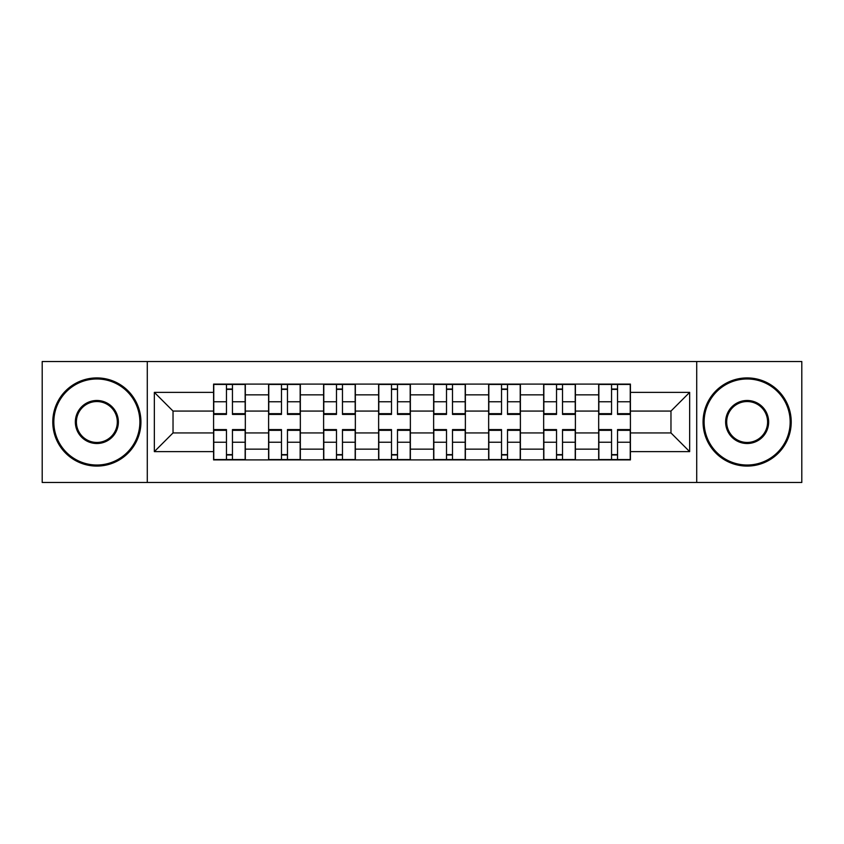 <?xml version="1.0" encoding="UTF-8"?>
<svg xmlns="http://www.w3.org/2000/svg" width="844" height="844" viewBox="0 0 844 844"><rect width="100%" height="100%" fill="white"/><g stroke="black" fill="none" stroke-linecap="round" stroke-linejoin="round"><path stroke-width="1.27" d="M696.711 482.483L801.8 482.483L801.8 361.517L42.2 361.517L42.2 482.483L696.711 482.483L696.711 361.517M268.603 459.906L268.603 394.844L245.319 394.844L245.319 459.906M245.319 394.844L245.319 384.094M268.603 394.844L268.603 384.094M300.337 384.094L300.337 459.906M323.611 459.906L323.611 384.094M355.345 384.094L355.345 459.906M378.629 459.906L378.629 384.094M410.363 384.094L410.363 459.906M433.637 459.906L433.637 384.094M465.371 384.094L465.371 459.906M488.655 459.906L488.655 384.094M520.389 384.094L520.389 459.906M543.663 459.906L543.663 384.094M575.397 384.094L575.397 459.906M598.681 459.906L598.681 384.094M598.681 432.93L575.397 432.93M543.663 432.93L520.389 432.93M488.655 432.93L465.371 432.93M433.637 432.93L410.363 432.93M378.629 432.93L355.345 432.93M323.611 432.93L300.337 432.93M268.603 432.93L245.319 432.93M598.681 411.07L575.397 411.07M543.663 411.07L520.389 411.07M488.655 411.07L465.371 411.07M433.637 411.07L410.363 411.07M378.629 411.07L355.345 411.07M323.611 411.07L300.337 411.07M268.603 411.07L245.319 411.07M173.031 432.93L213.585 432.93L213.585 411.07L173.031 411.07L173.031 432.93L154.346 451.624L154.346 392.376L213.585 392.376L213.585 411.07M630.415 411.07L630.415 432.93L670.969 432.93L670.969 411.07L630.415 411.07L630.415 384.094L213.585 384.094L213.585 392.376M630.415 392.376L689.654 392.376L689.654 451.624L630.415 451.624L630.415 432.93M213.585 432.93L213.585 459.906L630.415 459.906L630.415 451.624M213.585 451.624L154.346 451.624M147.289 482.483L147.289 361.517M232.448 454.621L226.456 454.621M226.456 389.379L232.448 389.379M287.466 454.621L281.474 454.621M281.474 389.379L287.466 389.379M342.474 454.621L336.482 454.621M336.482 389.379L342.474 389.379M397.492 454.621L391.5 454.621M391.5 389.379L397.492 389.379M452.5 454.621L446.508 454.621M446.508 389.379L452.5 389.379M507.518 454.621L501.526 454.621M501.526 389.379L507.518 389.379M562.526 454.621L556.534 454.621M556.534 389.379L562.526 389.379M617.544 454.621L611.552 454.621M611.552 389.379L617.544 389.379M154.346 392.376L173.031 411.07M670.969 432.93L689.654 451.624M670.969 411.07L689.654 392.376M232.448 414.415L232.448 384.442L245.15 384.442L245.15 414.415L232.448 414.415M226.456 389.031L232.448 389.031M220.811 384.442L213.764 384.442L213.764 414.415L226.456 414.415L226.456 384.442L232.448 384.442M213.764 384.442L226.456 384.442M226.456 429.585L226.456 459.558L213.764 459.558L213.764 429.585L226.456 429.585M232.448 454.969L226.456 454.969M232.448 459.558L245.15 459.558L245.15 429.585L232.448 429.585L232.448 459.558L226.456 459.558M287.466 414.415L287.466 384.442L300.158 384.442L300.158 414.415L287.466 414.415M281.474 389.031L287.466 389.031M281.474 384.442L268.772 384.442L268.772 414.415L281.474 414.415L281.474 384.442L287.466 384.442M342.474 414.415L342.474 384.442L355.176 384.442L355.176 414.415L342.474 414.415M336.482 389.031L342.474 389.031M336.482 384.442L323.79 384.442L323.79 414.415L336.482 414.415L336.482 384.442L342.474 384.442M281.474 429.585L281.474 459.558L268.772 459.558L268.772 429.585L281.474 429.585M287.466 454.969L281.474 454.969M287.466 459.558L300.158 459.558L300.158 429.585L287.466 429.585L287.466 459.558L281.474 459.558M336.482 429.585L336.482 459.558L323.79 459.558L323.79 429.585L336.482 429.585M342.474 454.969L336.482 454.969M342.474 459.558L355.176 459.558L355.176 429.585L342.474 429.585L342.474 459.558L336.482 459.558M96.86 465.023A43.023 43.023 0 0 0 139.882 422A43.023 43.023 0 0 0 96.86 378.977A43.023 43.023 0 0 0 53.837 422A43.023 43.023 0 0 0 96.86 465.023M96.86 377.922A44.078 44.078 0 0 1 140.937 422A44.078 44.078 0 0 1 96.86 466.078A44.078 44.078 0 0 1 52.782 422A44.078 44.078 0 0 1 96.86 377.922M96.86 443.511A21.511 21.511 0 0 1 75.348 422A21.511 21.511 0 0 1 96.86 400.489A21.511 21.511 0 0 1 118.371 422A21.511 21.511 0 0 1 96.86 443.511M96.86 401.544A20.456 20.456 0 0 0 76.403 422A20.456 20.456 0 0 0 96.86 442.456A20.456 20.456 0 0 0 117.316 422A20.456 20.456 0 0 0 96.86 401.544M747.14 465.023A43.023 43.023 0 0 0 790.163 422A43.023 43.023 0 0 0 747.14 378.977A43.023 43.023 0 0 0 704.118 422A43.023 43.023 0 0 0 747.14 465.023M747.14 377.922A44.078 44.078 0 0 1 791.218 422A44.078 44.078 0 0 1 747.14 466.078A44.078 44.078 0 0 1 703.063 422A44.078 44.078 0 0 1 747.14 377.922M747.14 443.511A21.511 21.511 0 0 1 725.629 422A21.511 21.511 0 0 1 747.14 400.489A21.511 21.511 0 0 1 768.652 422A21.511 21.511 0 0 1 747.14 443.511M747.14 401.544A20.456 20.456 0 0 0 726.684 422A20.456 20.456 0 0 0 747.14 442.456A20.456 20.456 0 0 0 767.597 422A20.456 20.456 0 0 0 747.14 401.544M397.492 414.415L397.492 384.442L410.184 384.442L410.184 414.415L397.492 414.415M391.5 389.031L397.492 389.031M391.5 384.442L378.798 384.442L378.798 414.415L391.5 414.415L391.5 384.442L397.492 384.442M452.5 414.415L452.5 384.442L465.202 384.442L465.202 414.415L452.5 414.415M446.508 389.031L452.5 389.031M446.508 384.442L433.816 384.442L433.816 414.415L446.508 414.415L446.508 384.442L452.5 384.442M507.518 414.415L507.518 384.442L520.21 384.442L520.21 414.415L507.518 414.415M501.526 389.031L507.518 389.031M501.526 384.442L488.824 384.442L488.824 414.415L501.526 414.415L501.526 384.442L507.518 384.442M391.5 429.585L391.5 459.558L378.798 459.558L378.798 429.585L391.5 429.585M397.492 454.969L391.5 454.969M397.492 459.558L410.184 459.558L410.184 429.585L397.492 429.585L397.492 459.558L391.5 459.558M446.508 429.585L446.508 459.558L433.816 459.558L433.816 429.585L446.508 429.585M452.5 454.969L446.508 454.969M452.5 459.558L465.202 459.558L465.202 429.585L452.5 429.585L452.5 459.558L446.508 459.558M501.526 429.585L501.526 459.558L488.824 459.558L488.824 429.585L501.526 429.585M507.518 454.969L501.526 454.969M507.518 459.558L520.21 459.558L520.21 429.585L507.518 429.585L507.518 459.558L501.526 459.558M562.526 414.415L562.526 384.442L575.228 384.442L575.228 414.415L562.526 414.415M556.534 389.031L562.526 389.031M556.534 384.442L543.842 384.442L543.842 414.415L556.534 414.415L556.534 384.442L562.526 384.442M556.534 429.585L556.534 459.558L543.842 459.558L543.842 429.585L556.534 429.585M562.526 454.969L556.534 454.969M562.526 459.558L575.228 459.558L575.228 429.585L562.526 429.585L562.526 459.558L556.534 459.558M617.544 414.415L617.544 384.442L630.236 384.442L630.236 414.415L617.544 414.415M611.552 389.031L617.544 389.031M605.908 384.442L598.85 384.442L598.85 414.415L611.552 414.415L611.552 384.442L617.544 384.442M598.85 384.442L611.552 384.442M611.552 429.585L611.552 459.558L598.85 459.558L598.85 429.585L611.552 429.585M617.544 454.969L611.552 454.969M617.544 459.558L630.236 459.558L630.236 429.585L617.544 429.585L617.544 459.558L611.552 459.558M543.663 394.844L520.389 394.844M488.655 394.844L465.371 394.844M433.637 394.844L410.363 394.844M378.629 394.844L355.345 394.844M323.611 394.844L300.337 394.844M598.681 394.844L575.397 394.844M543.663 449.156L520.389 449.156M488.655 449.156L465.371 449.156M433.637 449.156L410.363 449.156M378.629 449.156L355.345 449.156M323.611 449.156L300.337 449.156M268.603 449.156L245.319 449.156M598.681 449.156L575.397 449.156M232.448 413.676L245.15 413.676M232.448 401.765L245.15 401.765M213.764 413.676L226.456 413.676M213.764 401.765L226.456 401.765M226.456 430.324L213.764 430.324M226.456 442.235L213.764 442.235M245.15 430.324L232.448 430.324M245.15 442.235L232.448 442.235M287.466 413.676L300.158 413.676M287.466 401.765L300.158 401.765M268.772 413.676L281.474 413.676M268.772 401.765L281.474 401.765M342.474 413.676L355.176 413.676M342.474 401.765L355.176 401.765M323.79 413.676L336.482 413.676M323.79 401.765L336.482 401.765M281.474 430.324L268.772 430.324M281.474 442.235L268.772 442.235M300.158 430.324L287.466 430.324M300.158 442.235L287.466 442.235M336.482 430.324L323.79 430.324M336.482 442.235L323.79 442.235M355.176 430.324L342.474 430.324M355.176 442.235L342.474 442.235M397.492 413.676L410.184 413.676M397.492 401.765L410.184 401.765M378.798 413.676L391.5 413.676M378.798 401.765L391.5 401.765M452.5 413.676L465.202 413.676M452.5 401.765L465.202 401.765M433.816 413.676L446.508 413.676M433.816 401.765L446.508 401.765M507.518 413.676L520.21 413.676M507.518 401.765L520.21 401.765M488.824 413.676L501.526 413.676M488.824 401.765L501.526 401.765M391.5 430.324L378.798 430.324M391.5 442.235L378.798 442.235M410.184 430.324L397.492 430.324M410.184 442.235L397.492 442.235M446.508 430.324L433.816 430.324M446.508 442.235L433.816 442.235M465.202 430.324L452.5 430.324M465.202 442.235L452.5 442.235M501.526 430.324L488.824 430.324M501.526 442.235L488.824 442.235M520.21 430.324L507.518 430.324M520.21 442.235L507.518 442.235M562.526 413.676L575.228 413.676M562.526 401.765L575.228 401.765M543.842 413.676L556.534 413.676M543.842 401.765L556.534 401.765M556.534 430.324L543.842 430.324M556.534 442.235L543.842 442.235M575.228 430.324L562.526 430.324M575.228 442.235L562.526 442.235M617.544 413.676L630.236 413.676M617.544 401.765L630.236 401.765M598.85 413.676L611.552 413.676M598.85 401.765L611.552 401.765M611.552 430.324L598.85 430.324M611.552 442.235L598.85 442.235M630.236 430.324L617.544 430.324M630.236 442.235L617.544 442.235"/></g></svg>
